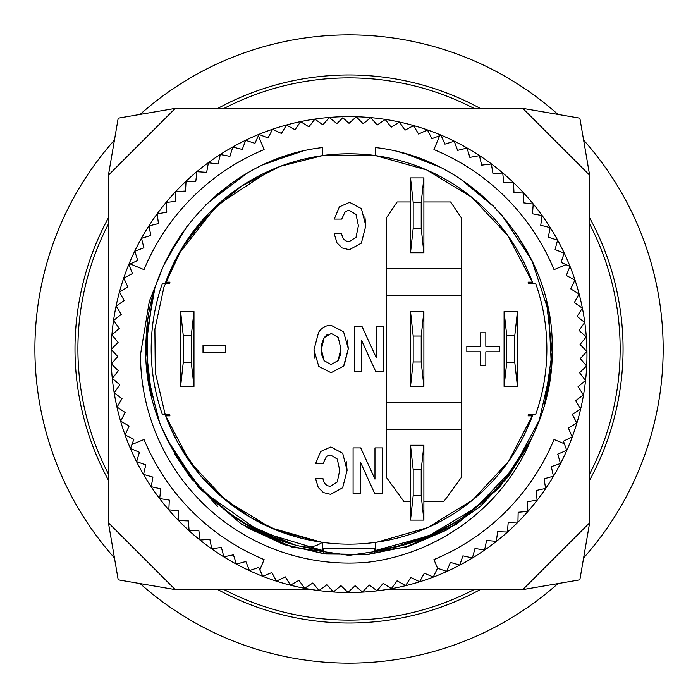 <?xml version="1.0" encoding="UTF-8"?>
<svg xmlns="http://www.w3.org/2000/svg" width="698" height="698" viewBox="0 0 698 698"><rect width="100%" height="100%" fill="white"/><g stroke="black" fill="none" stroke-linecap="round" stroke-linejoin="round"><path stroke-width="1.05" d="M382.076 549.474L399.605 545.784L382.076 549.474M446.537 527.252L457.539 520.778L446.537 527.252M503.598 480.878L510.186 472.747L503.598 480.878M532.871 283.501A195.161 195.161 0 0 0 532.391 282.166L507.865 235.61L471.787 197.281L426.687 169.954L375.768 155.68L375.768 147.592C474.352 158.673 554.107 250.128 552.214 348.904C554.212 447.793 474.404 539.31 375.768 550.408L375.768 542.32L375.768 550.417L375.768 542.32L375.768 550.417L375.768 542.32L375.768 550.408L391.979 547.59M404.988 153.682L399.823 152.277M280.849 531.867L274.523 529.381M228.202 502.263L204.182 479.796M279.13 531.213L321.403 542.198L270.754 527.784L225.925 500.44L190.065 462.207L165.67 415.834L169.946 415.834A191.147 191.147 0 0 1 169.448 414.499L162.355 414.499A197.831 197.831 0 0 1 162.355 283.501L169.448 283.501A191.147 191.147 0 0 1 169.946 282.166L165.67 282.166A195.161 195.161 0 0 1 532.391 282.166L507.865 235.61L471.787 197.281L426.687 169.954L375.768 155.68L426.687 169.954L471.787 197.281L507.865 235.61L532.391 282.166L507.865 235.61L471.787 197.281L426.687 169.954L375.768 155.68L426.687 169.954L471.787 197.281L507.865 235.61L532.391 282.166L507.865 235.61L471.787 197.281L426.687 169.954L375.768 155.68L375.768 147.583L375.768 155.575A200.78 200.78 0 0 0 322.293 155.575L322.293 147.592L322.293 155.68L307.146 158.385L322.293 155.68L280.334 166.325L241.77 185.956L208.597 213.475L182.187 247.755L163.978 287L154.886 329.124L155.279 372.4L165.19 414.499A195.161 195.161 0 0 0 532.391 415.834L524.355 434.732M532.391 282.166L528.116 282.166A191.147 191.147 0 0 1 528.613 283.501L535.706 283.501A197.831 197.831 0 0 1 535.706 414.499L528.613 414.499A191.147 191.147 0 0 1 528.116 415.834L532.391 415.834A195.161 195.161 0 0 0 532.871 414.499L508.65 461.291L472.764 499.925L427.83 527.548L377.164 542.119M177.58 255.765L165.67 282.166A195.161 195.161 0 0 0 165.19 283.501M321.909 542.267L279.139 531.222M279.087 531.195L250.704 517.576L219.922 495.353L199.89 474.876L178.051 443.108L199.89 474.876M169.527 425.606L165.67 415.834L169.527 425.606L178.06 443.108M178.069 254.875L216.973 205.299L269.646 170.713L216.938 205.334L178.016 254.962M250.704 517.584L219.922 495.353M190.109 235.723L222.453 200.448M245.766 183.391L250.111 180.765M525.559 449.591L531.152 439.077L525.559 449.591M423.546 538.018L439.182 531.082M490.973 494.376L494.341 491.008M527.452 446.197L531.161 439.059M174.875 453.656L198.66 485.651L174.875 453.656M376.711 550.286L396.804 546.482M530.096 441.171L531.222 438.937L530.096 441.171M428.947 535.802L452.828 523.666M493.303 492.064L506.172 477.798M207.236 494.524L260.197 531.736L322.293 550.417L322.293 542.32L322.293 550.417L322.293 542.32L322.293 550.417L301.353 546.499L322.293 550.417L322.293 542.32C315.924 546.709 308.717 548.043 300.664 546.342M147.365 324.256L147.252 372.767L158.629 419.926L147.252 372.767L147.365 324.256M162.032 269.541L157.46 281.294M439.679 135.726L433.947 149.564A221.894 221.894 0 0 1 554.038 269.655L566.095 264.655L569.952 266.427L566.34 275.474L574.916 280.081L570.763 288.885L579.043 294.006L574.358 302.548L582.315 308.167L577.115 316.403L584.715 322.493L579.017 330.398L586.233 336.942L580.064 344.48L586.861 351.452L580.247 358.606L586.608 365.979L579.567 372.715L585.474 380.462L578.031 386.753L583.449 394.85L575.641 400.669L580.553 409.08L572.404 414.42L576.792 423.119L568.329 427.944L572.186 436.896L563.443 441.197L564.368 443.762L554.038 439.487A221.894 221.894 0 0 1 433.947 559.569L437.524 568.216L433.301 576.993L424.314 573.224L419.568 581.722L410.825 577.412L405.564 585.605L397.11 580.771L391.351 588.623L383.211 583.284L376.99 590.77L369.181 584.941L362.515 592.044L355.081 585.744L347.988 592.419L340.956 585.683L333.469 591.913L326.865 584.758L319.012 590.517L312.852 582.97L304.668 588.248L298.98 580.335L290.481 585.107L285.29 576.862L276.513 581.102L271.836 572.552L262.823 576.251L259.831 569.908L264.114 559.569A221.894 221.894 0 0 1 144.024 439.487L131.966 444.478L133.868 439.321L125.169 434.941L129.095 426.024L120.675 421.13L125.143 412.466L117.037 407.065L122.028 398.689L114.271 392.8L119.759 384.755L112.369 378.395L118.337 370.699L111.357 363.902L117.788 356.582L111.235 349.375L118.093 342.465L111.994 334.874L119.262 328.392L113.634 320.434L121.286 314.414L116.156 306.134L124.165 300.585L119.55 292.008L127.882 286.957L123.799 278.109L132.419 273.581L128.886 264.507L130.186 263.923L144.024 269.655A221.894 221.894 0 0 1 264.114 149.564L258.382 135.726L258.967 134.426L268.041 137.96L272.578 129.339L281.416 133.423L286.468 125.09L295.045 129.706L300.594 121.696L308.874 126.827L314.903 119.175L322.851 124.802L329.334 117.526L336.925 123.633L342.831 117.77L349.026 123.31L356.294 116.819L363.143 123.747L370.795 117.709L377.217 125.038L385.217 119.48L391.177 127.184L399.5 122.124L404.971 130.186L413.591 125.64L418.573 134.016L427.446 130.011L431.905 138.675L441.014 135.22L444.931 144.137L454.232 141.24L457.6 150.384L467.058 148.063L469.859 157.39L479.447 155.654L481.672 165.138L491.348 163.986L492.989 173.584L502.717 173.025L503.764 182.71L513.51 182.745L513.972 192.482L523.692 193.11L523.561 202.848L533.22 204.078L532.495 213.789L542.067 215.603L540.749 225.253L550.19 227.644L548.288 237.198L557.562 240.164L555.076 249.579L564.159 253.104L561.105 262.352L566.095 264.655M531.693 437.908C504.715 505.291 439.705 553.558 367.968 562.23A208.528 208.528 0 0 1 140.499 354.567L149.328 301.318L162.041 269.524M322.293 152.74L322.293 150.279M267.351 162.966L302.33 151.265L267.369 162.957M208.388 202.376L247.153 173.209L208.405 202.35M167.075 258.592L186.619 226.92L167.119 258.513M154.424 290.612L146.161 337.788L149.189 385.662L146.161 337.797L154.415 290.63M161.203 426.478L173.636 451.545L161.203 426.487M198.782 485.773L219.224 505.3L198.782 485.773M251.062 526.999L281.25 540.54L251.062 526.999M405.294 544.239L434.034 533.542L405.294 544.239M470.059 512.201L497.194 488.033L470.059 512.201M530.777 258.155L516.625 234.144M495.388 208.065L461.308 179.674M430.108 162.695L406.681 154.179M426.181 536.963L441.607 529.869L426.181 536.963M531.248 438.876L499.602 487.379L456.815 523.962L406.349 546.988L349.297 555.338L292.218 547.127L241.656 524.224L198.808 487.771L167.049 439.374M322.293 155.584L375.768 155.584M245.722 526.728L282.725 544.082L323.916 553.758L366.729 554.552L408.409 546.36L446.231 530.253L479.77 506.931L508.798 476.149L530.942 439.496L499.183 487.823L456.405 524.224L405.904 547.11L348.895 555.338L291.904 547.049L241.438 524.085L198.677 487.623L166.997 439.251M217.82 506.539L188.975 475.766L166.97 439.208M530.934 439.513L508.999 475.888L480.276 506.495L447.095 529.773L409.717 545.949L368.474 554.395L326.001 554.011L284.993 544.859L248.017 528.081M192.264 479.997L166.944 439.155M190.38 477.606L174.421 453.674M177.484 457.879L184.333 467.992M322.293 147.592C227.574 158.376 149.503 243.297 146.144 338.076C139.277 432.908 208.039 525.446 300.664 546.333C208.039 525.446 139.277 432.908 146.144 338.076C149.503 243.297 227.574 158.376 322.293 147.592L322.293 154.764M297.514 152.461L264.036 164.458M230.724 183.818L205.736 204.959M181.541 233.97L164.44 264.097M152.914 295.873L145.899 344.603L150.803 393.585M165.574 436.329L177.737 458.263M207.027 494.324L224.171 509.287M265.458 534.197L287.053 542.494M168.968 443.125L181.297 463.655L168.968 443.125M206.782 494.079L230.567 514.068L206.782 494.079M244.518 523.238L293.614 544.475L244.518 523.238M396.639 546.525L432.786 534.11L396.639 546.525M544.676 403.819L552.179 352.281L546.342 300.55M533.586 264.01L518.152 236.404M493.739 206.381L469.806 185.624M437.803 166.237L407.117 154.31M463.69 516.738L490.677 494.655M513.711 468.009L531.728 437.89M544.684 403.802L550.818 372.662M178.958 460.165L192.343 478.348M227.374 511.73L246.158 524.215M300.847 546.386L316.264 549.518M146.632 331.218L147.871 377.531L159.554 422.369L147.871 377.531L146.632 331.218M191.365 477.153L195.92 482.571L191.365 477.153M245.364 523.744L248.462 525.55L245.364 523.744M311.221 548.628L321.08 550.251L311.221 548.628M230.855 183.722L216.877 194.672M181.637 233.839L172.86 247.773M153.028 295.481L145.873 346.522L151.771 397.686M165.269 435.692L179.552 461.064M176.053 455.585L184.656 468.428M223.578 508.825L235.662 517.611M375.768 155.68L375.768 147.583M382.234 549.448L375.768 550.417L375.768 542.32L375.768 550.408L428.616 535.942L475.617 507.926L513.423 468.41L539.275 420.344L551.394 367.096L548.898 312.503L531.928 260.511L501.731 214.967M322.293 542.32L322.293 550.417L313.882 549.117M197.229 484.054L199.759 486.846M247.301 524.879L255.939 529.599M441.747 529.791L449.093 525.83M178.592 520.595A237.939 237.939 0 0 1 180.049 187.055A237.939 237.939 0 0 1 513.562 182.684A237.939 237.939 0 0 1 518.012 522.078A237.939 237.939 0 0 1 178.592 520.595M259.831 569.908L258.67 567.439L249.448 570.571L245.844 561.524L236.448 564.089L233.402 554.84L223.866 556.83L221.397 547.407L211.756 548.811L209.862 539.257L200.152 540.069L198.843 530.41L189.106 530.628L188.39 520.917L178.653 520.542L178.531 510.796L168.837 509.828L169.309 500.1L159.694 498.538L160.767 488.853L151.257 486.715L152.914 477.109L143.561 474.396L145.803 464.912L136.633 461.622L139.443 452.295L130.491 448.456L131.966 444.478M347.299 339.891L348.302 348.677L344.236 365.185M314.973 358.484L313.96 349.759L318.777 366.476L331.07 372.715L343.625 366.101L348.302 348.677L343.564 331.759L331.044 325.32C325.835 325.32 321.691 327.667 318.602 332.353L313.96 349.759M336.986 242.878L334.211 233.717L336.986 242.878L342.142 247.947L349.375 249.736L361.363 243.131L365.813 225.724L361.363 243.131M349.227 241.587L356.015 237.329L349.227 241.587C345.144 241.587 342.613 238.969 341.619 233.717L334.211 233.717M364.897 216.834L365.813 225.724L361.398 208.623L349.567 202.341L339.359 206.887L334.29 219.093L341.697 219.093L344.899 212.34A6.422 6.422 0 0 1 349.471 210.482L355.989 214.426L358.406 225.698L356.015 237.329M346.191 461.448L347.098 470.347L342.657 487.754L330.66 494.35L323.427 492.561L318.271 487.501L315.505 478.339L322.904 478.339C323.898 483.583 326.428 486.209 330.512 486.209L337.3 481.952L330.512 486.209M337.3 481.952L339.69 470.321L337.282 459.048L330.756 455.105A6.422 6.422 0 0 0 326.193 456.963L322.982 463.716L315.575 463.716L320.644 451.501L330.852 446.964L342.683 453.246L347.098 470.347L342.657 487.754M361.704 371.729L354.296 371.729L354.296 326.271L361.922 326.271L376.17 357.472L376.17 326.271L383.568 326.271L383.568 371.729L375.821 371.729L361.704 340.624L361.704 371.729M410.52 501.382L403.837 501.382L386.456 477.467L386.456 429.2L461.317 429.2L461.317 477.467L443.937 501.382L423.887 501.382M331.288 333.461L338.207 337.387L340.894 348.738L338.111 360.561L331.018 364.565L324.073 360.63L321.368 349.419L324.142 337.666L331.288 333.461M338.207 337.387L340.894 348.738L340.38 354.793M340.354 354.942L338.111 360.561M321.953 343.233L324.142 337.666L327.126 334.621M466.84 346.4L466.84 351.792L480.433 351.792L480.433 365.394L485.834 365.394L485.834 351.792L499.428 351.792L499.428 346.4L485.834 346.4L485.834 332.806L480.433 332.806L480.433 346.4L466.84 346.4M382.373 493.364L374.617 493.364L360.5 462.268L360.5 493.364L353.092 493.364L353.092 447.915L360.718 447.915L374.966 479.107L374.966 447.915L382.373 447.915L382.373 493.364M423.887 201.958L450.62 201.958L461.317 217.811L461.317 268.8L386.456 268.8L386.456 217.811L397.153 201.958L410.52 201.958M225.332 352.455L203.013 352.455L203.013 345.362L225.332 345.362L225.332 352.455M321.891 355.177L321.368 349.419L321.909 343.416M324.073 360.63L321.918 355.299M564.368 443.762L566.741 450.358L557.754 454.128L560.485 463.472L551.289 466.683L553.444 476.184L544.065 478.819L545.635 488.434L536.116 490.493L537.102 500.187L527.47 501.661L527.863 511.398L518.16 512.28L517.951 522.017L508.214 522.313L507.411 532.024L497.674 531.719L496.287 541.36L486.585 540.461L484.604 549.998L474.98 548.515L472.424 557.911L462.905 555.844L459.781 565.066L450.402 562.413L446.72 571.435L437.524 568.216M315.505 478.339L318.271 487.501M423.887 520.097L423.887 445.245L421.217 469.71L421.217 495.641L423.887 520.097L410.52 520.097L413.19 495.641L413.19 469.71L410.52 445.245L423.887 445.245M413.19 469.71L421.217 469.71M410.52 445.245L410.52 520.097M413.19 495.641L421.217 495.641M386.456 429.2L386.456 268.8M461.317 268.8L461.317 429.2M461.317 402.467L386.456 402.467M410.52 177.903L410.52 252.755L413.19 228.29L413.19 202.359L410.52 177.903L423.887 177.903L421.217 202.359L421.217 228.29L423.887 252.755L410.52 252.755M386.456 295.533L461.317 295.533M413.19 202.359L421.217 202.359M413.19 228.29L421.217 228.29M423.887 252.755L423.887 177.903M413.19 361.965L413.19 336.035L410.52 311.57L410.52 386.43L413.19 361.965L421.217 361.965L423.887 386.43L410.52 386.43M423.887 386.43L423.887 311.57L421.217 336.035L421.217 361.965M413.19 336.035L421.217 336.035M130.186 263.923L137.768 260.511L134.793 251.236L143.91 247.79L141.502 238.35L150.812 235.462L148.988 225.89L158.446 223.587L157.216 213.92L166.796 212.192L166.159 202.472L175.835 201.338L175.783 191.592L185.511 191.043L186.052 181.323L195.798 181.367L196.932 171.691L206.66 172.336L208.388 162.747L218.046 163.986L220.359 154.52L229.93 156.343L232.809 147.042L242.25 149.442L245.696 140.333L254.971 143.308L258.382 135.726M386.029 589.609L522.802 589.609L589.644 522.776L589.644 175.224L522.802 108.391L175.259 108.391L108.417 175.224L108.417 522.776L175.259 589.609L312.032 589.609M374.425 553.715L374.425 548.174L323.636 548.174L323.636 553.715M589.644 522.776L579.855 579.82L522.802 589.609M522.802 108.391L579.855 118.18L589.644 175.224M108.417 175.224L118.206 118.18L175.259 108.391M175.259 589.609L118.206 579.82L108.417 522.776M410.52 311.57L423.887 311.57M517.454 386.43L517.454 311.57L514.784 335.633L514.784 362.367L517.454 386.43L504.087 386.43L506.765 362.367L506.765 335.633L504.087 311.57L504.087 386.43M514.784 362.367L506.765 362.367M514.784 335.633L506.765 335.633M517.454 311.57L504.087 311.57M193.974 386.43L193.974 311.57L191.296 335.633L191.296 362.367L193.974 386.43L180.599 386.43L180.599 311.57L193.974 311.57M180.599 386.43L183.277 362.367L183.277 335.633L180.599 311.57M183.277 335.633L191.296 335.633M183.277 362.367L191.296 362.367M108.417 473.951A271.121 271.121 0 0 1 108.417 224.049M224.084 108.391A271.121 271.121 0 0 1 473.977 108.391M589.644 224.049A271.121 271.121 0 0 1 589.644 473.951M473.977 589.609A271.121 271.121 0 0 1 224.084 589.609M108.417 217.855A274.026 274.026 0 0 0 108.417 480.145M217.889 589.609A274.026 274.026 0 0 0 480.172 589.609M589.644 480.145A274.026 274.026 0 0 0 589.644 217.855M480.172 108.391A274.026 274.026 0 0 0 217.889 108.391M114.455 140.071A314.126 314.126 0 0 0 114.455 557.929M140.106 583.58A314.126 314.126 0 0 0 557.955 583.58M583.607 557.929A314.126 314.126 0 0 0 583.607 140.071M557.955 114.42A314.126 314.126 0 0 0 140.106 114.42"/></g></svg>
